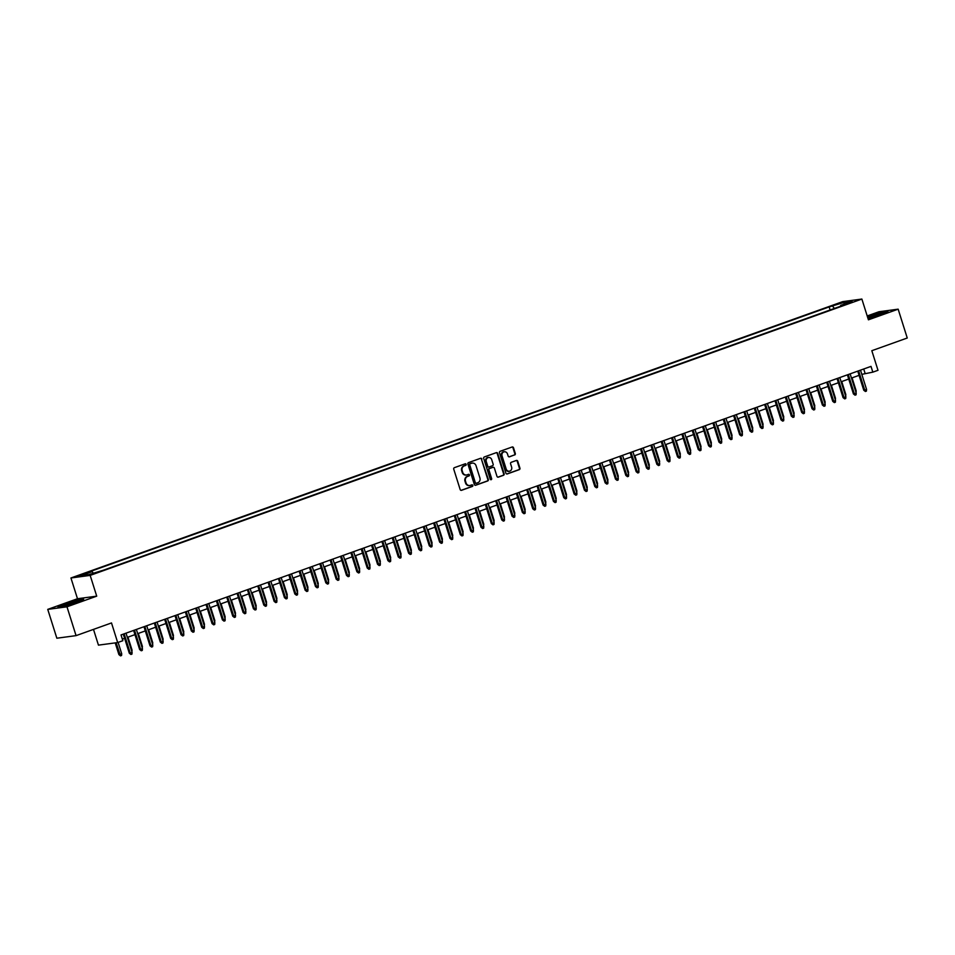 <?xml version="1.0" encoding="UTF-8"?>
<svg xmlns="http://www.w3.org/2000/svg" width="955" height="955" viewBox="0 0 955 955"><rect width="100%" height="100%" fill="white"/><g stroke="black" fill="none" stroke-linecap="round" stroke-linejoin="round"><path stroke-width="1.43" d="M466.147 464.345A0.836 0.752 82.4 0 0 465.192 463.808L454.401 467.663A1.194 1.074 82.4 0 0 453.744 469.168L460.167 489.545A1.194 1.074 82.4 0 0 461.54 490.309L472.331 486.453A0.836 0.752 82.4 0 0 471.973 484.83A0.836 0.752 82.4 0 0 471.83 484.865L470.433 485.367A3.808 3.438 82.4 0 1 466.04 482.908L465.503 481.201A3.808 3.438 82.4 0 1 467.616 476.414L469.012 475.924A0.836 0.752 82.4 0 0 468.511 474.337L467.114 474.838A3.808 3.438 82.4 0 1 462.721 472.379L462.184 470.672A3.808 3.438 82.4 0 1 464.297 465.885L465.694 465.395A0.836 0.752 82.4 0 0 466.147 464.345M466.219 475.017A3.808 3.438 82.4 0 1 462.208 472.439L461.671 470.743A3.808 3.438 82.4 0 1 463.772 465.956L465.169 465.455A0.836 0.752 82.4 0 0 465.061 463.855M461.086 490.357L471.806 486.513A0.836 0.752 82.4 0 0 471.698 484.913M469.538 485.546A3.808 3.438 82.4 0 1 465.527 482.967L464.99 481.272A3.808 3.438 82.4 0 1 467.091 476.485L468.487 475.984A0.836 0.752 82.4 0 0 468.38 474.384M835.673 304.43L841.033 303.045L835.673 304.43M514.649 454.974A1.194 1.074 82.4 0 0 515.306 453.482L513.504 447.764A1.194 1.074 82.4 0 0 512.131 447L500.145 451.285A1.194 1.074 82.4 0 0 499.489 452.789L505.911 473.167A1.194 1.074 82.4 0 0 507.284 473.931L519.269 469.645A1.194 1.074 82.4 0 0 519.926 468.141L517.753 461.241A1.194 1.074 82.4 0 0 516.38 460.465L511.247 462.304A1.194 1.074 82.4 0 0 510.591 463.808L511.665 467.222A3.187 2.877 82.4 0 1 506.234 469.168L502.008 455.762A3.187 2.877 82.4 0 1 507.439 453.816L508.144 456.048A1.194 1.074 82.4 0 0 509.516 456.812L514.124 455.046A1.194 1.074 82.4 0 0 514.781 453.553L512.978 447.835A1.194 1.074 82.4 0 0 512.071 447.024M66.981 606.807L96.718 596.159L77.486 598.737L47.75 609.386L66.981 606.807L76.066 635.636L111.496 622.947L117.68 642.56L122.849 640.71L121.034 634.944L871.008 366.386L872.834 372.152L878.003 370.301L871.82 350.7L907.25 338.01L898.154 309.169L878.934 311.76L867.2 315.962M96.718 596.159L90.176 575.388L861.876 299.058L868.417 319.818L898.154 309.169M481.917 459.069A1.194 1.074 82.4 0 0 480.544 458.305L468.571 462.602A1.194 1.074 82.4 0 0 467.914 464.094L474.337 484.471A1.194 1.074 82.4 0 0 475.709 485.236L487.683 480.95A1.194 1.074 82.4 0 0 488.351 479.458L481.404 459.14A1.194 1.074 82.4 0 0 480.484 458.328M484.352 456.944L496.337 452.646A1.194 1.074 82.4 0 1 497.71 453.422L504.133 473.799A1.194 1.074 82.4 0 1 503.476 475.292L498.355 477.13A1.194 1.074 82.4 0 1 496.982 476.366L494.368 468.093A1.194 1.074 82.4 0 0 492.995 467.329L489.593 468.547A1.194 1.074 82.4 0 0 488.936 470.039L491.646 478.646A0.836 0.752 82.4 0 1 490.225 479.159L483.696 458.436A1.194 1.074 82.4 0 1 484.352 456.944M76.066 635.636L56.846 638.215L47.75 609.386M82.655 574.803L86.905 573.072L77.462 576.152L82.655 574.803M90.176 575.388L70.945 577.978L842.644 301.649L861.876 299.058M830.122 309.981L829.155 306.925L88.493 572.14L92.122 571.663L93.244 573.024M829.155 306.925L844.172 302.365L852.075 301.303L840.687 305.373L844.327 304.896L103.665 570.111L88.648 574.671L80.745 575.734L92.122 571.663M93.495 629.393L98.449 645.138L117.68 642.56M77.486 598.737L70.945 577.978M861.804 374.36L872.834 372.152M122.359 639.134L124.616 638.334M127.349 637.355L134.953 634.633M137.699 633.643L145.303 630.921M148.037 629.942L155.641 627.22M158.387 626.241L165.991 623.52M168.725 622.541L176.329 619.807M179.074 618.828L186.679 616.106M189.412 615.127L197.017 612.406M199.762 611.427L207.366 608.693M210.1 607.714L217.716 604.993M220.45 604.014L228.054 601.292M230.8 600.313L238.404 597.591M241.138 596.6L248.742 593.879M251.487 592.9L259.091 590.178M261.825 589.199L269.429 586.477M272.175 585.499L279.779 582.765M282.513 581.786L290.117 579.064M292.863 578.085L300.467 575.364M303.201 574.385L310.817 571.651M313.55 570.672L321.155 567.95M323.9 566.972L331.504 564.25M334.238 563.271L341.842 560.549M344.588 559.558L352.192 556.837M354.926 555.858L362.53 553.136M365.276 552.157L372.88 549.435M375.613 548.457L383.23 545.723M385.963 544.744L393.567 542.022M396.301 541.043L403.917 538.322M406.651 537.343L414.255 534.621M417.001 533.63L424.605 530.908M427.339 529.93L434.943 527.208M437.688 526.229L445.293 523.507M448.026 522.528L455.631 519.795M458.376 518.816L465.98 516.094M468.714 515.115L476.33 512.393M479.064 511.414L486.668 508.681M489.402 507.702L497.018 504.98M499.752 504.001L507.356 501.28M510.101 500.301L517.706 497.579M520.439 496.588L528.043 493.866M530.789 492.887L538.393 490.166M541.127 489.187L548.731 486.465M551.477 485.486L559.081 482.752M561.815 481.774L569.431 479.052M572.164 478.073L579.769 475.351M582.502 474.372L590.118 471.651M592.852 470.66L600.456 467.938M603.202 466.959L610.806 464.237M613.54 463.259L621.144 460.537M623.89 459.546L631.494 456.824M634.227 455.845L641.832 453.124M644.577 452.145L652.181 449.423M654.915 448.444L662.531 445.71M665.265 444.732L672.869 442.01M675.603 441.031L683.219 438.309M685.953 437.33L693.557 434.609M696.302 433.618L703.907 430.896M706.64 429.917L714.245 427.195M716.99 426.217L724.594 423.495M727.328 422.516L734.932 419.782M737.678 418.803L745.282 416.082M748.016 415.103L755.632 412.381M758.365 411.402L765.97 408.668M768.703 407.69L776.32 404.968M779.053 403.989L786.657 401.267M789.403 400.288L797.007 397.567M799.741 396.576L807.345 393.854M810.091 392.875L817.695 390.153M820.429 389.174L828.033 386.453M830.778 385.474L838.383 382.74M841.116 381.761L848.732 379.04M851.466 378.061L859.07 375.339M863.714 369L865.039 373.202M840.687 305.373L840.579 306.233M834.419 308.441L832.796 306.436M844.172 302.365L843.981 304.203M76.603 602.498L83.694 599.31L77.904 600.098L65.024 604.061L57.933 607.237L63.722 606.461L76.603 602.498M867.988 318.469L880.892 314.505L887.971 311.318L882.181 312.094L867.486 316.881M475.244 485.283L487.169 481.022A1.194 1.074 82.4 0 0 487.826 479.517L481.404 459.14M470.182 463.784A0.836 0.752 82.4 0 0 469.729 464.822L475.363 482.717A0.836 0.752 82.4 0 0 476.318 483.254L477.798 482.729A3.808 3.438 82.4 0 0 479.899 477.942L476.044 465.718A3.808 3.438 82.4 0 0 471.651 463.259L469.669 463.855A0.836 0.752 82.4 0 0 469.203 464.894L469.729 464.822M476.044 483.29L475.805 483.326A0.836 0.752 82.4 0 1 474.838 482.788L469.203 464.894M472.033 463.151A3.808 3.438 82.4 0 0 471.137 463.318L471.651 463.259M469.669 463.855L471.137 463.318M497.889 477.178L502.963 475.363A1.194 1.074 82.4 0 0 503.619 473.871L497.185 453.494A1.194 1.074 82.4 0 0 496.278 452.67M492.887 467.341A1.194 1.074 82.4 0 0 492.482 467.401L489.079 468.619A1.194 1.074 82.4 0 0 488.423 470.111L491.646 478.646M490.786 479.708A0.836 0.752 82.4 0 0 491.133 478.718M491.67 459.522A3.187 2.877 82.4 0 0 486.238 461.468L487.73 466.195A1.194 1.074 82.4 0 0 489.103 466.959L492.494 465.742A1.194 1.074 82.4 0 0 493.162 464.249L491.67 459.522M488.268 457.385A3.187 2.877 82.4 0 0 485.713 461.54L486.238 461.468M488.578 467.031A1.194 1.074 82.4 0 1 487.205 466.267L485.713 461.54M509.063 456.86L514.124 455.046M504.037 451.679A3.187 2.877 82.4 0 0 501.482 455.822L502.008 455.762M509.111 471.376A3.187 2.877 82.4 0 1 505.72 469.239L501.482 455.822M506.83 473.978L518.744 469.705A1.194 1.074 82.4 0 0 519.401 468.213L517.228 461.313A1.194 1.074 82.4 0 0 516.309 460.489M121.715 653.817L121.56 655.5L120.521 655.87L118.909 654.617L121.715 653.817L118.11 642.405M120.521 655.87L116.152 642.763M118.909 654.617L115.221 642.894M123.291 634.132L129.307 653.22L130.238 653.089L124.162 633.822M132.1 652.432L131.957 654.103L130.919 654.473L130.238 653.089L132.1 652.432L126.024 633.153M130.919 654.473L129.307 653.22M67.507 603.966A7.891 0.645 -17.5 0 0 63.46 605.948A7.891 0.645 -17.5 0 0 74.263 603.059A7.891 0.645 -17.5 0 0 78.358 601.244A7.891 0.645 -17.5 0 0 75.206 601.602A7.891 0.645 -17.5 0 0 67.507 603.966M58.947 607.105L65.274 604.264L82.703 599.752M72.568 603.644L69.572 604.587M867.832 317.955A7.891 0.645 -17.5 0 0 875.568 316.057A7.891 0.645 -17.5 0 0 882.647 313.252A7.891 0.645 -17.5 0 0 882.683 313.204A7.891 0.645 -17.5 0 0 876.022 314.577A7.891 0.645 -17.5 0 0 867.749 317.717M867.582 317.156L882.038 312.428L886.992 311.76M876.857 315.639L873.861 316.582M131.444 650.331L132.053 650.116L127.958 637.128M131.909 651.788L132.053 650.116M141.782 646.63L142.402 646.416L138.308 633.428M142.247 648.087L142.402 646.416M152.132 642.93L152.74 642.715L148.646 629.727M152.597 644.386L152.74 642.715M162.481 639.229L163.09 639.002L158.996 626.014M162.935 640.686L163.09 639.002M133.628 630.431L139.645 649.519L140.588 649.388L134.512 630.109M142.45 648.72L142.295 650.403L141.268 650.773L140.588 649.388L142.45 648.72L136.374 629.452M141.268 650.773L139.645 649.519M143.978 626.719L149.995 645.807L150.926 645.687L144.85 626.408M152.788 645.019L152.645 646.69L151.606 647.06L150.926 645.687L152.788 645.019L146.712 625.74M151.606 647.06L149.995 645.807M154.316 623.018L160.333 642.106L161.276 641.975L155.199 622.708M163.138 641.318L162.983 642.99L161.956 643.36L161.276 641.975L163.138 641.318L157.062 622.039M161.956 643.36L160.333 642.106M164.666 619.317L170.682 638.406L171.613 638.274L165.537 619.007M173.476 637.606L173.333 639.289L172.294 639.659L171.613 638.274L173.476 637.606L167.4 618.339M172.294 639.659L170.682 638.406M172.819 635.517L173.428 635.302L169.333 622.314M173.285 636.973L173.428 635.302M175.004 615.617L181.032 634.693L181.963 634.574L175.887 615.295M183.826 633.905L183.67 635.576L182.644 635.946L181.963 634.574L183.826 633.905L177.749 614.626M182.644 635.946L181.032 634.693M183.169 631.816L183.778 631.601L179.683 618.613M183.623 633.272L183.778 631.601M193.507 628.115L194.116 627.889L190.021 614.913M193.972 629.572L194.116 627.889M203.857 624.403L204.466 624.188L200.371 611.2M204.322 625.859L204.466 624.188M214.195 620.702L214.815 620.487L210.721 607.499M214.66 622.159L214.815 620.487M224.544 617.002L225.153 616.775L221.059 603.799M225.01 618.458L225.153 616.775M185.354 611.904L191.37 630.992L192.301 630.873L186.225 611.594M194.163 630.205L194.02 631.876L192.982 632.246L192.301 630.873L194.163 630.205L188.087 610.925M192.982 632.246L191.37 630.992M195.703 608.204L201.72 627.292L202.651 627.16L196.575 607.893M204.513 626.492L204.37 628.175L203.331 628.545L202.651 627.16L204.513 626.492L198.437 607.225M203.331 628.545L201.72 627.292M206.041 604.503L212.058 623.591L213.001 623.46L206.925 604.181M214.863 622.791L214.708 624.475L213.669 624.845L213.001 623.46L214.863 622.791L208.775 603.524M213.669 624.845L212.058 623.591M216.391 600.791L222.408 619.879L223.339 619.759L217.263 600.48M225.201 619.091L225.058 620.762L224.019 621.132L223.339 619.759L225.201 619.091L219.125 599.812M224.019 621.132L222.408 619.879M226.729 597.09L232.745 616.178L233.689 616.047L227.612 596.78M235.551 615.39L235.396 617.061L234.369 617.431L233.689 616.047L235.551 615.39L229.475 596.111M234.369 617.431L232.745 616.178M234.882 613.289L235.503 613.074L231.408 600.086M235.348 614.757L235.503 613.074M237.079 593.389L243.095 612.477L244.026 612.346L237.95 593.067M245.889 611.678L245.745 613.361L244.707 613.731L244.026 612.346L245.889 611.678L239.812 592.41M244.707 613.731L243.095 612.477M245.232 609.588L245.841 609.374L241.746 596.386M245.698 611.045L245.841 609.374M247.417 589.677L253.433 608.765L254.376 608.645L248.3 589.366M256.238 607.977L256.083 609.648L255.057 610.018L254.376 608.645L256.238 607.977L250.162 588.698M255.057 610.018L253.433 608.765M255.582 605.888L256.191 605.673L252.096 592.685M256.036 607.344L256.191 605.673M257.766 585.976L263.783 605.064L264.714 604.945L258.638 585.666M266.576 604.276L266.433 605.948L265.394 606.318L264.714 604.945L266.576 604.276L260.5 584.997M265.394 606.318L263.783 605.064M265.92 602.187L266.529 601.96L262.434 588.984M266.385 603.644L266.529 601.96M268.104 582.275L274.133 601.364L275.064 601.232L268.988 581.965M276.926 600.564L276.771 602.247L275.744 602.617L275.064 601.232L276.926 600.564L270.85 581.297M275.744 602.617L274.133 601.364M276.27 598.475L276.878 598.26L272.784 585.272M276.723 599.931L276.878 598.26M278.454 578.575L284.471 597.651L285.402 597.532L279.326 578.253M287.264 596.863L287.121 598.534L286.082 598.904L285.402 597.532L287.264 596.863L281.188 577.584M286.082 598.904L284.471 597.651M286.607 594.774L287.216 594.559L283.122 581.571M287.073 596.23L287.216 594.559M288.804 574.862L294.82 593.95L295.752 593.831L289.675 574.552M297.614 593.162L297.471 594.834L296.432 595.204L295.752 593.831L297.614 593.162L291.538 573.883M296.432 595.204L294.82 593.95M296.957 591.073L297.566 590.847L293.472 577.87M297.423 592.53L297.566 590.847M307.295 587.361L307.916 587.146L303.821 574.158M307.761 588.817L307.916 587.146M317.645 583.66L318.254 583.445L314.159 570.457M318.254 583.445L318.099 585.117M327.983 579.96L328.604 579.745L324.509 566.757M328.448 581.416L328.604 579.745M338.333 576.259L338.941 576.032L334.847 563.044M338.798 577.715L338.941 576.032M348.682 572.546L349.291 572.332L345.197 559.344M349.136 574.003L349.291 572.332M359.02 568.846L359.629 568.631L355.535 555.643M359.486 570.302L359.629 568.631M369.37 565.145L369.979 564.918L365.884 551.942M369.824 566.601L369.979 564.918M379.708 561.433L380.317 561.218L376.222 548.23M380.174 562.889L380.317 561.218M390.058 557.732L390.667 557.517L386.572 544.529M390.523 559.188L390.667 557.517M400.396 554.031L401.016 553.805L396.922 540.828M400.861 555.488L401.016 553.805M410.745 550.319L411.354 550.104L407.26 537.116M411.354 550.104L411.199 551.787M421.095 546.618L421.704 546.403L417.61 533.415M421.549 548.075L421.704 546.403M431.433 542.918L432.042 542.703L427.947 529.715M431.899 544.374L432.042 542.703M441.783 539.217L442.392 538.99L438.297 526.002M442.237 540.673L442.392 538.99M452.121 535.504L452.73 535.289L448.635 522.301M452.586 536.961L452.73 535.289M462.471 531.804L463.08 531.589L458.985 518.601M462.924 533.26L463.08 531.589M472.809 528.103L473.417 527.876L469.323 514.9M473.274 529.559L473.417 527.876M299.142 571.162L305.158 590.25L306.101 590.118L300.025 570.851M307.964 589.45L307.808 591.133L306.77 591.503L306.101 590.118L307.964 589.45L301.876 570.183M306.77 591.503L305.158 590.25M309.492 567.461L315.508 586.549L316.439 586.418L310.363 567.139M318.302 585.749L318.158 587.432L317.12 587.803L316.439 586.418L318.302 585.749L312.225 566.482M317.12 587.803L315.508 586.549M319.83 563.748L325.846 582.837L326.789 582.717L320.713 563.438M328.651 582.049L328.496 583.72L327.47 584.09L326.789 582.717L328.651 582.049L322.575 562.77M327.47 584.09L325.846 582.837M330.179 560.048L336.196 579.136L337.127 579.005L331.051 559.737M338.989 578.348L338.846 580.019L337.807 580.389L337.127 579.005L338.989 578.348L332.913 559.069M337.807 580.389L336.196 579.136M340.517 556.347L346.534 575.435L347.477 575.304L341.401 556.037M349.339 574.635L349.184 576.319L348.157 576.689L347.477 575.304L349.339 574.635L343.263 555.368M348.157 576.689L346.534 575.435M350.867 552.647L356.884 571.723L357.815 571.603L351.738 552.324M359.677 570.935L359.534 572.606L358.495 572.976L357.815 571.603L359.677 570.935L353.601 551.656M358.495 572.976L356.884 571.723M361.205 548.934L367.233 568.022L368.164 567.903L362.088 548.624M370.027 567.234L369.872 568.905L368.845 569.276L368.164 567.903L370.027 567.234L363.951 547.955M368.845 569.276L367.233 568.022M371.555 545.233L377.571 564.321L378.514 564.19L372.426 544.923M380.365 563.522L380.221 565.205L379.183 565.575L378.514 564.19L380.365 563.522L374.288 544.255M379.183 565.575L377.571 564.321M381.905 541.533L387.921 560.621L388.852 560.49L382.776 541.21M390.714 559.821L390.571 561.492L389.533 561.874L388.852 560.49L390.714 559.821L384.638 540.554M389.533 561.874L387.921 560.621M392.242 537.82L398.259 556.908L399.202 556.789L393.126 537.51M401.064 556.12L400.909 557.792L399.87 558.162L399.202 556.789L401.064 556.12L394.988 536.841M399.87 558.162L398.259 556.908M402.592 534.12L408.609 553.208L409.54 553.076L403.464 533.809M411.402 552.42L411.259 554.091L410.22 554.461L409.54 553.076L411.402 552.42L405.326 533.141M410.22 554.461L408.609 553.208M412.93 530.419L418.947 549.507L419.89 549.376L413.813 530.097M421.752 548.707L421.597 550.39L420.57 550.76L419.89 549.376L421.752 548.707L415.676 529.44M420.57 550.76L418.947 549.507M423.28 526.706L429.296 545.794L430.228 545.675L424.151 526.396M432.09 545.007L431.947 546.678L430.908 547.048L430.228 545.675L432.09 545.007L426.014 525.727M430.908 547.048L429.296 545.794M433.618 523.006L439.634 542.094L440.577 541.974L434.501 522.695M442.44 541.306L442.284 542.977L441.258 543.347L440.577 541.974L442.44 541.306L436.363 522.027M441.258 543.347L439.634 542.094M443.968 519.305L449.984 538.393L450.915 538.262L444.839 518.995M452.777 537.593L452.634 539.277L451.596 539.647L450.915 538.262L452.777 537.593L446.701 518.326M451.596 539.647L449.984 538.393M454.305 515.605L460.334 534.681L461.265 534.561L455.189 515.282M463.127 533.893L462.972 535.564L461.945 535.934L461.265 534.561L463.127 533.893L457.051 514.614M461.945 535.934L460.334 534.681M464.655 511.892L470.672 530.98L471.615 530.861L465.527 511.582M473.465 530.192L473.322 531.863L472.283 532.233L471.615 530.861L473.465 530.192L467.389 510.913M472.283 532.233L470.672 530.98M475.005 508.191L481.022 527.279L481.953 527.148L475.877 507.881M483.815 526.48L483.672 528.163L482.633 528.533L481.953 527.148L483.815 526.48L477.739 507.212M482.633 528.533L481.022 527.279M483.158 524.39L483.767 524.176L479.673 511.188M483.767 524.176L483.612 525.847M493.496 520.69L494.117 520.475L490.022 507.487M493.962 522.146L494.117 520.475M503.846 516.989L504.455 516.762L500.36 503.786M504.312 518.446L504.455 516.762M514.196 513.289L514.805 513.062L510.71 500.074M514.649 514.745L514.805 513.062M524.534 509.576L525.143 509.361L521.048 496.373M524.999 511.032L525.143 509.361M534.884 505.875L535.492 505.661L531.398 492.673M535.337 507.332L535.492 505.661M545.221 502.175L545.83 501.948L541.736 488.972M545.687 503.631L545.83 501.948M555.571 498.462L556.18 498.247L552.086 485.259M556.025 499.919L556.18 498.247M565.909 494.762L566.518 494.547L562.423 481.559M566.375 496.218L566.518 494.547M576.259 491.061L576.868 490.834L572.773 477.858M576.725 492.517L576.868 490.834M485.343 504.491L491.359 523.579L492.303 523.447L486.226 504.168M494.165 522.779L494.01 524.462L492.971 524.832L492.303 523.447L494.165 522.779L488.089 503.512M492.971 524.832L491.359 523.579M495.693 500.778L501.709 519.866L502.64 519.747L496.564 500.468M504.503 519.078L504.359 520.75L503.321 521.12L502.64 519.747L504.503 519.078L498.426 499.799M503.321 521.12L501.709 519.866M506.031 497.077L512.047 516.166L512.99 516.034L506.914 496.767M514.852 515.378L514.697 517.049L513.671 517.419L512.99 516.034L514.852 515.378L508.776 496.099M513.671 517.419L512.047 516.166M516.38 493.377L522.397 512.465L523.328 512.334L517.252 493.067M525.19 511.665L525.047 513.348L524.009 513.718L523.328 512.334L525.19 511.665L519.114 492.398M524.009 513.718L522.397 512.465M526.718 489.664L532.735 508.752L533.678 508.633L527.602 489.354M535.54 507.965L535.385 509.636L534.358 510.006L533.678 508.633L535.54 507.965L529.464 488.685M534.358 510.006L532.735 508.752M537.068 485.964L543.085 505.052L544.016 504.932L537.94 485.653M545.878 504.264L545.735 505.935L544.696 506.305L544.016 504.932L545.878 504.264L539.802 484.985M544.696 506.305L543.085 505.052M547.406 482.263L553.434 501.351L554.366 501.22L548.289 481.953M556.228 500.551L556.073 502.235L555.046 502.605L554.366 501.22L556.228 500.551L550.152 481.284M555.046 502.605L553.434 501.351M557.756 478.562L563.772 497.639L564.715 497.519L558.627 478.24M566.578 496.851L566.422 498.522L565.384 498.892L564.715 497.519L566.578 496.851L560.49 477.572M565.384 498.892L563.772 497.639M568.106 474.85L574.122 493.938L575.053 493.819L568.977 474.54M576.916 493.15L576.772 494.821L575.734 495.191L575.053 493.819L576.916 493.15L570.839 473.871M575.734 495.191L574.122 493.938M578.444 471.149L584.46 490.237L585.403 490.106L579.327 470.839M587.265 489.449L587.11 491.121L586.072 491.491L585.403 490.106L587.265 489.449L581.189 470.17M586.072 491.491L584.46 490.237M586.597 487.348L587.218 487.134L583.123 474.146M587.218 487.134L587.062 488.817M588.793 467.449L594.81 486.537L595.741 486.405L589.665 467.126M597.603 485.737L597.46 487.42L596.421 487.79L595.741 486.405L597.603 485.737L591.527 466.47M596.421 487.79L594.81 486.537M596.947 483.648L597.555 483.433L593.461 470.445M597.412 485.104L597.555 483.433M607.296 479.947L607.905 479.732L603.811 466.744M607.75 481.404L607.905 479.732M617.634 476.247L618.243 476.02L614.149 463.032M618.1 477.703L618.243 476.02M627.984 472.534L628.593 472.319L624.498 459.331M628.438 473.99L628.593 472.319M638.322 468.833L638.931 468.619L634.836 455.631M638.788 470.29L638.931 468.619M648.672 465.133L649.281 464.906L645.186 451.93M649.125 466.589L649.281 464.906M659.01 461.42L659.619 461.205L655.536 448.217M659.475 462.877L659.619 461.205M669.36 457.72L669.968 457.505L665.874 444.517M669.825 459.176L669.968 457.505M679.697 454.019L680.318 453.792L676.224 440.816M680.163 455.475L680.318 453.792M690.047 450.306L690.656 450.092L686.561 437.104M690.513 451.775L690.656 450.092M599.131 463.736L605.148 482.824L606.091 482.705L600.015 463.426M607.953 482.036L607.798 483.708L606.771 484.078L606.091 482.705L607.953 482.036L601.877 462.757M606.771 484.078L605.148 482.824M609.481 460.035L615.498 479.124L616.429 478.992L610.352 459.725M618.291 478.336L618.148 480.007L617.109 480.377L616.429 478.992L618.291 478.336L612.215 459.057M617.109 480.377L615.498 479.124M619.819 456.335L625.847 475.423L626.778 475.292L620.702 456.024M628.641 474.623L628.486 476.306L627.459 476.676L626.778 475.292L628.641 474.623L622.565 455.356M627.459 476.676L625.847 475.423M630.169 452.634L636.185 471.71L637.116 471.591L631.04 452.312M638.979 470.922L638.835 472.594L637.797 472.964L637.116 471.591L638.979 470.922L632.902 451.643M637.797 472.964L636.185 471.71M640.507 448.922L646.535 468.01L647.466 467.89L641.39 448.611M649.328 467.222L649.173 468.893L648.147 469.263L647.466 467.89L649.328 467.222L643.252 447.943M648.147 469.263L646.535 468.01M650.856 445.221L656.873 464.309L657.816 464.178L651.728 444.911M659.678 463.509L659.523 465.192L658.484 465.563L657.816 464.178L659.678 463.509L653.59 444.242M658.484 465.563L656.873 464.309M661.206 441.52L667.223 460.608L668.154 460.477L662.078 441.198M670.016 459.809L669.873 461.48L668.834 461.862L668.154 460.477L670.016 459.809L663.94 440.542M668.834 461.862L667.223 460.608M671.544 437.808L677.561 456.896L678.504 456.776L672.427 437.497M680.366 456.108L680.211 457.779L679.172 458.149L678.504 456.776L680.366 456.108L674.29 436.829M679.172 458.149L677.561 456.896M681.894 434.107L687.91 453.195L688.841 453.064L682.765 433.797M690.704 452.407L690.561 454.079L689.522 454.449L688.841 453.064L690.704 452.407L684.628 433.128M689.522 454.449L687.91 453.195M692.232 430.407L698.248 449.495L699.191 449.363L693.115 430.084M701.054 448.695L700.898 450.378L699.872 450.748L699.191 449.363L701.054 448.695L694.977 429.428M699.872 450.748L698.248 449.495M700.397 446.606L701.006 446.391L696.911 433.403M700.851 448.062L701.006 446.391M702.582 426.694L708.598 445.782L709.529 445.663L703.453 426.384M711.391 444.994L711.248 446.665L710.21 447.036L709.529 445.663L711.391 444.994L705.315 425.715M710.21 447.036L708.598 445.782M710.735 442.905L711.344 442.69L707.249 429.702M711.2 444.362L711.344 442.69M712.919 422.993L718.948 442.081L719.879 441.962L713.803 422.683M721.741 441.294L721.586 442.965L720.559 443.335L719.879 441.962L721.741 441.294L715.665 422.014M720.559 443.335L718.948 442.081M721.085 439.205L721.693 438.978L717.599 425.99M721.538 440.661L721.693 438.978M723.269 419.293L729.286 438.381L730.217 438.25L724.141 418.982M732.079 437.581L731.936 439.264L730.897 439.634L730.217 438.25L732.079 437.581L726.003 418.314M730.897 439.634L729.286 438.381M731.423 435.492L732.031 435.277L727.937 422.289M731.888 436.948L732.031 435.277M733.619 415.592L739.636 434.668L740.567 434.549L734.49 415.27M742.429 433.88L742.274 435.552L741.247 435.922L740.567 434.549L742.429 433.88L736.353 414.601M741.247 435.922L739.636 434.668M741.772 431.791L742.381 431.576L738.287 418.588M742.226 433.248L742.381 431.576M743.957 411.88L749.973 430.968L750.917 430.848L744.828 411.569M752.779 430.18L752.624 431.851L751.585 432.221L750.917 430.848L752.779 430.18L746.691 410.901M751.585 432.221L749.973 430.968M752.11 428.091L752.719 427.864L748.636 414.888M752.576 429.547L752.719 427.864M754.307 408.179L760.323 427.267L761.254 427.136L755.178 407.869M763.117 426.467L762.973 428.15L761.935 428.52L761.254 427.136L763.117 426.467L757.04 407.2M761.935 428.52L760.323 427.267M762.46 424.378L763.069 424.163L758.974 411.175M763.069 424.163L762.914 425.846M772.798 420.678L773.419 420.463L769.324 407.475M773.264 422.134L773.419 420.463M783.148 416.977L783.757 416.75L779.662 403.774M783.757 416.75L783.601 418.433M793.498 413.276L794.106 413.049L790.012 400.061M793.951 414.733L794.106 413.049M803.835 409.564L804.444 409.349L800.35 396.361M804.301 411.02L804.444 409.349M814.185 405.863L814.794 405.648L810.7 392.66M814.639 407.319L814.794 405.648M824.523 402.162L825.132 401.936L821.037 388.96M824.989 403.619L825.132 401.936M834.873 398.45L835.482 398.235L831.387 385.247M835.327 399.906L835.482 398.235M845.211 394.749L845.82 394.534L841.737 381.546M845.676 396.206L845.82 394.534M764.645 404.478L770.661 423.566L771.604 423.435L765.528 404.156M773.466 422.767L773.311 424.45L772.285 424.82L771.604 423.435L773.466 422.767L767.39 403.499M772.285 424.82L770.661 423.566M774.994 400.766L781.011 419.854L781.942 419.734L775.866 400.455M783.804 419.066L783.661 420.737L782.623 421.107L781.942 419.734L783.804 419.066L777.728 399.787M782.623 421.107L781.011 419.854M785.332 397.065L791.349 416.153L792.292 416.022L786.216 396.755M794.154 415.365L793.999 417.037L792.972 417.407L792.292 416.022L794.154 415.365L788.078 396.086M792.972 417.407L791.349 416.153M795.682 393.365L801.699 412.453L802.63 412.321L796.554 393.054M804.492 411.653L804.349 413.336L803.31 413.706L802.63 412.321L804.492 411.653L798.416 392.386M803.31 413.706L801.699 412.453M806.02 389.652L812.048 408.74L812.98 408.621L806.903 389.342M814.842 407.952L814.687 409.623L813.66 409.993L812.98 408.621L814.842 407.952L808.766 388.673M813.66 409.993L812.048 408.74M816.37 385.951L822.386 405.039L823.317 404.92L817.241 385.641M825.18 404.252L825.036 405.923L823.998 406.293L823.317 404.92L825.18 404.252L819.104 384.972M823.998 406.293L822.386 405.039M826.72 382.251L832.736 401.339L833.667 401.207L827.591 381.94M835.529 400.539L835.386 402.222L834.348 402.592L833.667 401.207L835.529 400.539L829.453 381.272M834.348 402.592L832.736 401.339M837.058 378.55L843.074 397.626L844.017 397.507L837.929 378.228M845.879 396.838L845.724 398.51L844.686 398.88L844.017 397.507L845.879 396.838L839.791 377.559M844.686 398.88L843.074 397.626M847.407 374.838L853.424 393.926L854.355 393.806L848.279 374.527M856.217 393.138L856.074 394.809L855.035 395.179L854.355 393.806L856.217 393.138L850.141 373.859M855.035 395.179L853.424 393.926M855.561 391.049L856.169 390.822L852.075 377.846M856.026 392.505L856.169 390.822M857.745 371.137L863.762 390.225L864.705 390.094L858.629 370.827M866.567 389.437L866.412 391.108L865.385 391.478L864.705 390.094L866.567 389.437L860.491 370.158M865.385 391.478L863.762 390.225M81.915 575.065L81.712 574.421"/></g></svg>
